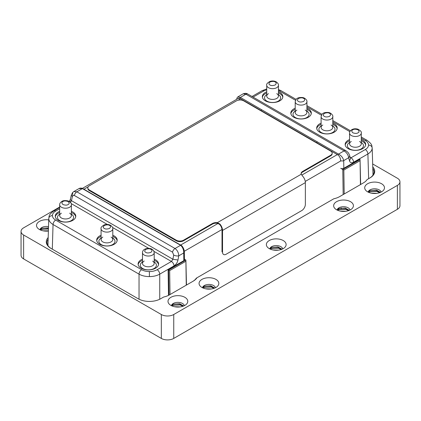 <?xml version="1.0" encoding="UTF-8"?>
<svg xmlns="http://www.w3.org/2000/svg" width="421" height="421" viewBox="0 0 421 421"><rect width="100%" height="100%" fill="white"/><g stroke="black" fill="none" stroke-linecap="round" stroke-linejoin="round"><path stroke-width="0.63" d="M266.735 89.715L263.793 90.931L253.079 97.114M278.449 89.52L281.149 90.747A3.663 2.116 -60 0 0 279.323 90.931L278.449 90.478M373.006 175.057L372.185 147.966C372.122 150.286 370.696 152.286 367.896 153.97L368.643 178.678M361.276 138.246L365.307 140.572C367.417 141.83 368.486 143.324 368.522 145.056C368.48 146.797 367.407 148.292 365.307 149.539A3.663 2.116 60 0 1 367.896 153.97L353.603 162.217C351.567 163.243 350.214 162.816 349.551 160.954L350.483 158.517L349.583 155.312A3.663 2.552 164.2 0 1 348.646 157.754C348.23 154.812 346.715 152.523 344.094 150.897A3.663 2.116 -60 0 1 345.925 150.718L345.925 150.718A3.663 2.116 -60 0 1 345.951 150.734M268.451 93.651A5.857 3.384 -0 0 0 268.451 98.43A5.857 3.384 -0 0 0 276.734 98.43A5.857 3.384 -0 0 0 276.734 93.651M278.449 94.641A8.052 4.647 180 0 1 278.286 101.119A8.052 4.647 180 0 1 266.982 101.166A8.052 4.647 180 0 1 266.735 94.641M282.791 97.235A10.251 5.915 -0 0 0 278.449 92.978M266.735 92.978A10.251 5.915 -0 0 0 262.394 97.235M278.449 91.783A10.251 5.915 180 0 1 282.844 96.635A10.251 5.915 180 0 1 276.513 102.103A10.251 5.915 180 0 1 265.346 100.824A10.251 5.915 180 0 1 262.341 96.635A10.251 5.915 180 0 1 266.735 91.783M306.92 111.081A8.052 4.647 180 0 1 306.756 117.559A8.052 4.647 180 0 1 295.453 117.606A8.052 4.647 180 0 1 295.205 111.081M296.921 110.086A5.857 3.384 0 0 0 296.921 114.87A5.857 3.384 0 0 0 305.204 114.87A5.857 3.384 0 0 0 305.204 110.086M295.205 109.413A10.251 5.915 -0 0 0 293.816 110.086A10.251 5.915 -0 0 0 290.869 113.675M311.261 113.675A10.251 5.915 -0 0 0 306.92 109.413M306.92 108.218A10.251 5.915 180 0 1 311.314 113.075A10.251 5.915 180 0 1 301.062 118.99A10.251 5.915 180 0 1 290.816 113.075A10.251 5.915 180 0 1 293.816 108.892A10.251 5.915 180 0 1 295.205 108.218M332.806 126.021A8.052 4.647 180 0 1 332.643 132.504A8.052 4.647 180 0 1 321.334 132.552A8.052 4.647 180 0 1 321.091 126.021M322.807 125.032A5.857 3.384 -0 0 0 322.618 129.7A5.857 3.384 -0 0 0 331.09 129.81A5.857 3.384 -0 0 0 331.09 125.032M337.142 128.615A10.251 5.915 0 0 0 332.806 124.358M321.091 124.358A10.251 5.915 0 0 0 316.75 128.615M332.806 123.164A10.251 5.915 180 0 1 337.195 128.021A10.251 5.915 180 0 1 330.869 133.489A10.251 5.915 180 0 1 319.702 132.205A10.251 5.915 180 0 1 316.697 128.021A10.251 5.915 180 0 1 321.091 123.164M361.276 142.461A8.052 4.647 180 0 1 361.113 148.939A8.052 4.647 180 0 1 349.809 148.987A8.052 4.647 180 0 1 349.562 142.461M351.277 141.467A5.857 3.384 -0 0 0 351.277 146.25A5.857 3.384 -0 0 0 359.56 146.25A5.857 3.384 -0 0 0 359.56 141.467M349.562 140.798A10.251 5.915 -0 0 0 348.172 141.467A10.251 5.915 -0 0 0 345.22 145.056M365.617 145.056A10.251 5.915 -0 0 0 361.276 140.798M361.276 139.604A10.251 5.915 180 0 1 365.67 144.456A10.251 5.915 180 0 1 355.419 150.376A10.251 5.915 180 0 1 345.167 144.456A10.251 5.915 180 0 1 348.172 140.272A10.251 5.915 180 0 1 349.562 139.604M349.551 160.954L348.646 157.754L343.71 160.601C343.068 157.791 341.342 155.623 338.531 154.107A0.731 0.421 -60 0 0 338.016 155.007C339.673 156.391 340.536 158.264 340.605 160.633A2.194 1.247 -0.9 0 0 343.71 160.601L343.825 168.284A2.194 1.247 179.1 0 1 340.721 168.316L342.789 169.468L360.06 159.496L360.644 184.487M247.737 94.025A3.663 2.116 -60 0 0 245.906 94.209L243.096 93.846C245.101 93.136 246.643 93.199 247.737 94.025L345.925 150.718C348.656 152.87 348.372 152.597 349.577 155.307A3.663 2.552 164.2 0 1 349.583 155.312M236.639 99.324L237.065 97.793L237.928 96.835L240.344 97.419A0.731 0.421 120 0 0 239.828 98.319L237.939 98.577M353.603 162.217A3.663 2.116 -120 0 0 351.014 157.786L350.34 157.996M343.825 168.284L359.545 159.206L360.06 159.496L360.429 184.614M360.071 160.685L343.836 170.058L342.789 169.468L343.168 194.581M338.847 209.205L338.679 208.653M341.199 208.705L341.199 207.869M184.351 252.079L184.466 259.762A2.194 1.247 179.1 0 1 183.824 260.657L183.709 252.979A2.194 1.247 -0.9 0 0 184.351 252.079C184.409 248.753 181.604 245.106 180.967 245.254A0.731 0.421 120 0 0 180.604 245.29C182.725 247.206 183.756 249.769 183.709 252.979L178.772 255.826A3.663 1.458 -169.3 0 1 173.684 255.058L172.542 252.163A3.663 2.116 -60 0 1 175.041 248.501C177.383 250.285 178.625 252.726 178.772 255.826L177.978 260.01C177.378 262.604 176.067 264.567 174.031 265.893L159.738 274.145C156.854 275.744 153.407 276.56 149.387 276.597C145.371 276.56 141.919 275.744 139.035 274.145L53.051 224.504C50.252 222.82 48.825 220.82 48.762 218.504L48.768 218.352C49.462 216.273 47.768 215.531 53.809 210.926A3.663 2.116 60 0 1 53.809 210.926A3.663 2.116 60 0 1 55.64 211.105C53.541 212.352 52.467 213.847 52.425 215.589C52.457 217.32 53.53 218.815 55.64 220.072A3.663 2.116 120 0 0 53.051 224.504L52.304 249.179M70.46 202.448L71.481 200.691A3.663 1.531 -167.6 0 1 70.407 199.238L71.312 195.118L72.386 196.57L71.481 200.691L172.889 259.236L171.442 261.462L153.965 251.374M72.812 195.691L74.349 195.47A3.663 2.116 120 0 1 76.848 191.813L73.801 191.592L72.58 192.586L72.812 195.691L72.386 196.57M73.728 191.634L78.99 188.597L82.411 188.603L76.848 191.813L175.041 248.501L180.604 245.29L159.822 233.292M78.99 188.597C80.106 187.961 81.364 187.95 82.779 188.566A0.731 0.421 120 0 0 82.411 188.603L159.301 232.992M168.489 295.389L168.105 269.735L169.668 270.614L185.903 261.241L185.893 260.052L186.477 285.043M184.456 259.252L185.893 260.052L168.621 270.024L169 295.126M168.105 269.735L183.824 260.657M177.978 260.01L172.889 259.236L173.684 255.058M71.386 214.189A8.052 4.647 180 0 1 71.165 220.699A8.052 4.647 180 0 1 59.887 220.699A8.052 4.647 180 0 1 59.671 214.189M61.387 213.2A5.857 3.384 0 0 0 61.387 217.978A5.857 3.384 0 0 0 69.67 217.978A5.857 3.384 0 0 0 69.67 213.2M75.722 216.783A10.251 5.915 0 0 0 71.386 212.526M59.671 212.526A10.251 5.915 0 0 0 55.33 216.783M71.386 211.331A10.251 5.915 180 0 1 75.775 216.189A10.251 5.915 180 0 1 69.449 221.651A10.251 5.915 180 0 1 58.277 220.372A10.251 5.915 180 0 1 55.277 216.189A10.251 5.915 180 0 1 59.671 211.331M154.212 262.009A8.052 4.647 180 0 1 154.049 268.487A8.052 4.647 180 0 1 142.74 268.535A8.052 4.647 180 0 1 142.498 262.009M144.214 261.015A5.857 3.384 0 0 0 144.214 265.798A5.857 3.384 0 0 0 152.497 265.798A5.857 3.384 0 0 0 152.681 261.131M158.549 264.604A10.251 5.915 0 0 0 154.212 260.346M142.498 260.346A10.251 5.915 0 0 0 138.156 264.604M154.212 259.152A10.251 5.915 180 0 1 158.601 264.004A10.251 5.915 180 0 1 152.276 269.472A10.251 5.915 180 0 1 141.103 268.188A10.251 5.915 180 0 1 138.104 264.004A10.251 5.915 180 0 1 142.498 259.152M112.796 238.102A8.052 4.647 180 0 1 112.633 244.58A8.052 4.647 180 0 1 101.329 244.627A8.052 4.647 180 0 1 101.082 238.102M102.798 237.107A5.857 3.384 0 0 0 103.045 242.022A5.857 3.384 0 0 0 111.081 241.891A5.857 3.384 0 0 0 111.081 237.107M117.138 240.691A10.251 5.915 0 0 0 112.796 236.434M101.082 236.434A10.251 5.915 0 0 0 96.741 240.691M112.796 235.239A10.251 5.915 180 0 1 117.191 240.096A10.251 5.915 180 0 1 110.86 245.564A10.251 5.915 180 0 1 99.693 244.28A10.251 5.915 180 0 1 96.693 240.096A10.251 5.915 180 0 1 101.082 235.239M174.031 265.893A3.663 2.116 -120 0 0 171.442 261.462L157.154 269.714C154.975 270.929 152.391 271.55 149.387 271.571C146.366 271.545 143.782 270.924 141.624 269.714L55.64 220.072M213.989 288.332L210.632 286.785L204.338 287.259L203.159 288.053M202.68 287.622L211.068 286.638L214.684 288.075M212.437 287.38L211.068 287.011L204.359 287.248M202.59 287.796L204.338 286.233L210.632 285.754L214.731 288.053M205.532 288.78L211.416 288.953M372.669 163.958L397.377 178.225A8.783 5.073 180 0 1 399.95 181.809A8.783 5.073 180 0 1 397.377 185.398L173.747 314.508A8.783 5.073 180 0 1 161.322 314.508L23.623 235.013A8.783 5.073 180 0 1 21.05 231.424A8.783 5.073 180 0 1 23.623 227.835L59.671 207.027M399.95 181.809L399.95 205.722A8.783 5.073 180 0 1 397.377 209.305L173.747 338.421A8.783 5.073 180 0 1 161.322 338.421L23.623 258.92A8.783 5.073 180 0 1 21.05 255.331L21.05 231.424M376.769 190.239L380.231 192.239M48.383 231.034A9.883 5.705 180 0 1 39.411 229.482A9.883 5.705 180 0 1 37.38 227.777A9.883 5.705 180 0 1 38.8 221.799A9.883 5.705 180 0 1 48.72 219.899M48.515 226.651A6.515 3.763 0 0 0 39.932 229.761M48.447 228.887L41.795 229.277L40.611 230.071M40.132 229.645L48.452 228.645M48.441 229.013L41.816 229.266M40.042 229.813L41.795 228.25L48.478 227.872M42.989 230.803L48.389 230.834M170.9 305.393A9.883 5.705 180 0 1 168.863 303.688A9.883 5.705 180 0 1 177.888 295.653A9.883 5.705 180 0 1 186.908 303.688A9.883 5.705 180 0 1 170.9 305.393M184.356 305.672A6.515 3.763 0 0 0 177.888 302.362A6.515 3.763 0 0 0 171.421 305.672M182.93 306.267L179.572 304.715L173.278 305.193L172.094 305.983M171.621 305.557L180.009 304.572L183.624 306.004M181.377 305.314L180.009 304.946L173.299 305.183M171.531 305.73L173.278 304.162L179.572 303.688L183.672 305.988M174.473 306.714L180.356 306.883M336.553 209.758A9.883 5.705 180 0 1 334.516 208.048A9.883 5.705 180 0 1 343.541 200.017A9.883 5.705 180 0 1 352.561 208.048A9.883 5.705 180 0 1 336.553 209.758M350.009 210.037A6.515 3.763 0 0 0 343.541 206.722A6.515 3.763 0 0 0 337.068 210.037M348.583 210.626L345.225 209.079L338.931 209.553L337.747 210.347M337.268 209.916L345.662 208.932L349.277 210.368M347.03 209.674L345.662 209.305L338.952 209.542M337.184 210.09L338.931 208.527L345.225 208.048L349.325 210.347M340.126 211.074L346.009 211.247M367.612 191.823A9.883 5.705 180 0 1 365.575 190.118A9.883 5.705 180 0 1 374.601 182.083A9.883 5.705 180 0 1 383.62 190.118A9.883 5.705 180 0 1 367.612 191.823M381.068 192.102A6.515 3.763 0 0 0 374.601 188.787A6.515 3.763 0 0 0 368.133 192.102M379.642 192.697L376.285 191.145L369.991 191.618L368.807 192.413M368.333 191.987L376.721 190.997L380.337 192.434M378.09 191.744L376.721 191.371L370.012 191.608M368.243 192.16L369.991 190.592L376.285 190.118L380.384 192.418M371.185 193.144L377.069 193.313M269.256 248.611A9.883 5.705 180 0 1 267.219 246.906A9.883 5.705 180 0 1 276.244 238.87A9.883 5.705 180 0 1 285.264 246.906A9.883 5.705 180 0 1 269.256 248.611M282.712 248.89A6.515 3.763 0 0 0 276.244 245.575A6.515 3.763 0 0 0 269.777 248.89M281.286 249.479L277.928 247.932L271.634 248.406L270.45 249.2M269.977 248.769L278.365 247.785L281.981 249.221M279.733 248.527L278.365 248.158L271.656 248.395M269.887 248.943L271.634 247.38L277.928 246.901L282.028 249.2M272.829 249.927L278.713 250.1M201.959 287.464A9.883 5.705 180 0 1 199.922 285.759A9.883 5.705 180 0 1 208.948 277.723A9.883 5.705 180 0 1 217.967 285.759A9.883 5.705 180 0 1 201.959 287.464M215.415 287.743A6.515 3.763 0 0 0 208.948 284.428A6.515 3.763 0 0 0 202.48 287.743M48.136 239.17A15.23 8.794 0 0 0 47.015 242.48A15.23 8.794 0 0 0 51.462 248.69M192.707 281.449A15.23 8.794 0 0 0 196.265 278.197L196.896 277.834A15.961 9.215 180 0 1 193.213 281.154L169.4 294.905A15.961 9.215 180 0 1 163.643 297.031L160.701 298.731A15.961 9.215 180 0 1 138.13 298.731L50.957 248.401A15.961 9.215 180 0 1 48.183 237.518M372.759 166.927A15.961 9.215 180 0 1 370.043 177.867L367.107 179.562A15.961 9.215 180 0 1 363.418 182.888L339.605 196.633A15.961 9.215 180 0 1 333.848 198.765L196.896 277.834M369.538 178.157A15.23 8.794 0 0 0 373.985 171.947A15.23 8.794 0 0 0 372.806 168.558M87.826 187.887L87.826 188.482A5.126 2.958 0 0 0 89.326 190.576L176.294 240.786A5.126 2.958 0 0 0 183.54 240.786L212.531 224.051A5.126 2.958 180 0 1 217.336 223.262L219.609 224.393A5.857 3.384 60 0 1 222.014 230.124L222.014 251.837L222.535 252.137A5.126 2.958 120 0 0 226.156 254.226L301.736 210.595A5.126 2.958 120 0 0 305.362 204.317L305.362 182.603A6.589 3.805 -120 0 0 302.652 176.157L301.241 174.22A5.126 2.958 180 0 1 301.104 173.541A5.126 2.958 180 0 1 302.604 171.447L330.664 155.249A5.126 2.958 0 0 0 332.164 153.16A5.126 2.958 0 0 0 330.664 151.065L243.696 100.856A5.126 2.958 0 0 0 236.449 100.856L89.326 185.793A5.126 2.958 0 0 0 87.826 187.887A5.126 2.958 0 0 0 89.326 189.976L176.294 240.191A5.126 2.958 0 0 0 183.54 240.191L212.531 223.451A5.126 2.958 180 0 1 217.336 222.667L219.825 223.977A6.589 3.805 60 0 1 222.535 230.424L222.535 252.137M301.131 173.841A5.126 2.958 180 0 1 302.604 172.047L330.664 155.849A5.126 2.958 0 0 0 332.164 153.754L332.164 153.16M219.609 224.393L219.825 223.977M301.241 174.22L217.336 222.667L217.336 223.262M266.735 88.931L261.962 90.747A3.663 2.116 60 0 1 263.793 90.931M279.323 90.931L295.521 100.282M306.92 106.866L321.402 115.222M332.806 121.806L349.877 131.662M365.307 140.572A3.663 2.116 -60 0 1 367.138 140.393A3.663 2.116 -60 0 1 367.144 140.393L361.276 137.009M350.135 157.28L351.014 157.786L365.307 149.539M368.522 145.056C370.69 145.234 371.911 146.203 372.185 147.966M261.641 109.718L240.344 97.419L245.906 94.209L344.094 150.897L338.531 154.107L317.234 141.814L316.718 142.708L261.125 110.612L261.641 109.718L317.234 141.814M338.016 155.007L316.718 142.708M261.125 110.612L239.828 98.319M343.836 170.058L344.194 193.986M48.762 218.504C49.036 216.741 50.257 215.768 52.425 215.589M172.542 252.163L74.349 195.47M104.229 201.196L103.708 200.896M148.724 248.348L112.554 227.461M107.313 224.435L71.138 203.554M69.854 201.896C69.102 201.117 69.444 201.138 70.881 201.959M59.671 208.779L55.64 211.105M186.261 285.17L185.903 261.241M170.026 294.542L169.668 270.614M159.738 299.242L159.738 274.145A3.663 2.116 60 0 0 157.154 269.714M149.387 271.571L149.387 276.597M139.035 299.215L139.035 274.145A3.663 2.116 -60 0 1 141.624 269.714M240.607 98.767L238.097 100.219M88.221 186.745L83.926 189.229M337.305 154.596L301.925 175.02M217.973 223.493L180.625 245.054M340.989 160.801L305.262 181.43M221.983 229.508L184.298 251.263M349.562 133.099C349.009 131.983 351.903 127.389 358.003 129.205C360.697 130.726 361.786 132.026 361.276 133.099A5.857 3.384 180 0 1 359.56 135.488A5.857 3.384 180 0 1 353.177 136.225A5.857 3.384 180 0 1 349.562 133.099L349.562 143.861M358.008 132.799C356.929 133.594 355.203 133.594 352.83 132.799C351.461 131.431 351.461 130.436 352.83 129.81C353.908 129.021 355.634 129.021 358.008 129.81C359.376 131.184 359.376 132.178 358.008 132.799M142.498 252.647C142.387 251.39 143.445 248.001 149.818 248.469C151.213 248.595 152.486 249.353 153.639 250.732L154.212 252.647A5.857 3.384 180 0 1 150.597 255.773A5.857 3.384 180 0 1 144.214 255.042A5.857 3.384 180 0 1 142.498 252.647L142.498 263.409M145.766 252.347C144.392 251.726 144.392 250.732 145.766 249.358C148.139 248.569 149.865 248.569 150.939 249.358C152.313 249.985 152.313 250.979 150.939 252.347C148.566 253.142 146.84 253.142 145.766 252.347M278.449 96.041L278.449 85.279A5.857 3.384 180 0 1 272.592 88.663A5.857 3.384 180 0 1 266.735 85.279L266.735 96.041M275.181 81.995C276.55 82.616 276.55 83.611 275.181 84.984C272.808 85.773 271.082 85.773 270.003 84.984C268.635 84.358 268.635 83.363 270.003 81.995C272.376 81.2 274.103 81.2 275.181 81.995M71.386 215.589L71.386 204.827A5.857 3.384 180 0 1 65.529 208.211A5.857 3.384 180 0 1 59.671 204.827L59.671 215.589M62.939 201.543C64.013 200.749 65.739 200.749 68.113 201.543C69.486 202.911 69.486 203.906 68.113 204.532C67.039 205.322 65.313 205.322 62.939 204.532C61.566 203.159 61.566 202.164 62.939 201.543M324.359 116.364C322.986 115.743 322.986 114.744 324.359 113.375C326.733 112.581 328.459 112.581 329.538 113.375C330.906 113.996 330.906 114.991 329.538 116.364C327.159 117.154 325.438 117.154 324.359 116.364M321.091 116.664L322.012 114.275C323.096 112.844 325.223 112.244 328.401 112.481C331.069 112.707 333.327 115.654 332.806 116.664A5.857 3.384 180 0 1 329.19 119.785A5.857 3.384 180 0 1 322.807 119.054A5.857 3.384 180 0 1 321.091 116.664L321.091 127.421M109.528 225.451C110.897 226.072 110.897 227.066 109.528 228.44C107.155 229.229 105.429 229.229 104.35 228.44C102.982 227.819 102.982 226.824 104.35 225.451C106.729 224.661 108.45 224.661 109.528 225.451M101.082 228.74C100.551 227.729 101.619 226.44 104.276 224.872C106.571 224.161 108.686 224.319 110.628 225.34C112.328 226.672 113.049 227.803 112.796 228.74A5.857 3.384 180 0 1 109.181 231.86A5.857 3.384 180 0 1 102.798 231.129A5.857 3.384 180 0 1 101.082 228.74L101.082 239.496M298.478 101.419C297.105 100.798 297.105 99.803 298.478 98.43C300.852 97.64 302.578 97.64 303.652 98.43C305.025 99.051 305.025 100.051 303.652 101.419C301.278 102.214 299.552 102.214 298.478 101.419M295.205 101.719L296.131 99.335C297.21 97.904 299.342 97.304 302.52 97.535C305.183 97.761 307.446 100.708 306.92 101.719A5.857 3.384 180 0 1 303.304 104.845A5.857 3.384 180 0 1 296.921 104.108A5.857 3.384 180 0 1 295.205 101.719L295.205 112.475M397.377 209.305L397.377 185.398M23.623 258.92L23.623 235.013M161.322 314.508L161.322 338.421M173.747 338.421L173.747 314.508M183.54 240.786L183.54 240.191M212.531 224.051L212.531 223.451M176.294 240.786L176.294 240.191M89.326 190.576L89.326 189.976M330.664 155.849L330.664 155.249M302.604 172.047L302.604 171.447M305.362 182.603L222.535 230.424M350.451 130.757L332.806 120.569M321.981 114.317L306.92 105.624M296.095 99.377L281.149 90.747M372.18 147.818C371.485 145.74 373.18 144.998 367.138 140.393M261.962 90.747L252.011 96.493M243.101 93.846L237.939 96.83M47.947 245.511L48.768 218.352M72.586 192.581L71.312 195.118M82.779 188.566L180.967 245.254M69.328 201.501L70.407 199.238M53.809 210.926L59.671 207.542M82.4 188.371L238.839 98.056M361.276 133.099L361.276 143.861M154.212 252.647L154.212 263.409M278.449 85.279C278.702 84.347 277.981 83.211 276.281 81.885C274.339 80.858 272.224 80.7 269.929 81.416C267.272 82.979 266.204 84.268 266.735 85.279M71.386 204.827C71.686 203.485 70.586 202.185 68.086 200.928C65.123 200.338 63.039 200.507 61.84 201.433C60.256 202.548 59.535 203.68 59.671 204.827M332.806 116.664L332.806 127.421M112.796 228.74L112.796 239.496M306.92 101.719L306.92 112.475"/></g></svg>
